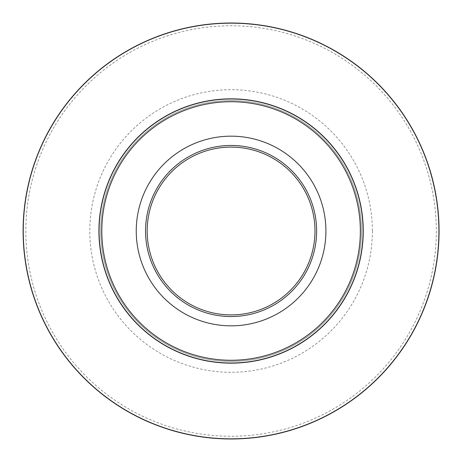 <?xml version="1.0" encoding="UTF-8"?>
<svg xmlns="http://www.w3.org/2000/svg" width="462" height="462" viewBox="0 0 462 462"><rect width="100%" height="100%" fill="white"/><g stroke="black" fill="none" stroke-linecap="round" stroke-linejoin="round"><path stroke-width="0.35" stroke-dasharray="2.31 1.73" d="M363.08 231A131.999 131.999 0 0 0 165.078 116.684A131.999 131.999 0 0 0 165.078 345.316A131.999 131.999 0 0 0 363.08 231M372.372 231A141.291 141.291 0 0 1 160.43 353.366A141.291 141.291 0 0 1 160.43 108.634A141.291 141.291 0 0 1 372.372 231M314.98 231A83.899 83.899 0 0 1 189.125 303.661A83.899 83.899 0 0 1 189.125 158.339A83.899 83.899 0 0 1 314.98 231M361.44 231A130.359 130.359 0 0 1 165.898 343.895A130.359 130.359 0 0 1 165.898 118.105A130.359 130.359 0 0 1 361.44 231A130.359 130.359 0 0 1 165.898 343.895A130.359 130.359 0 0 1 165.898 118.105A130.359 130.359 0 0 1 361.44 231M23.1 231A207.975 207.975 0 0 0 335.066 411.116A207.975 207.975 0 0 0 335.066 50.884A207.975 207.975 0 0 0 23.1 231A207.975 207.975 0 0 0 335.066 411.116A207.975 207.975 0 0 0 335.066 50.884A207.975 207.975 0 0 0 23.1 231M436.324 231A205.243 205.243 0 0 1 231.075 436.243A205.243 205.243 0 0 1 25.832 231A205.243 205.243 0 0 1 231.075 25.757A205.243 205.243 0 0 1 436.324 231"/><path stroke-width="0.69" d="M325.912 231A94.831 94.831 0 0 1 183.662 313.126A94.831 94.831 0 0 1 183.662 148.874A94.831 94.831 0 0 1 325.912 231M145.536 231A85.539 85.539 0 0 1 273.851 156.918A85.539 85.539 0 0 1 273.851 305.082A85.539 85.539 0 0 1 145.536 231M314.98 231A83.899 83.899 0 0 0 231.075 147.101A83.899 83.899 0 0 0 147.176 231A83.899 83.899 0 0 0 231.075 314.899A83.899 83.899 0 0 0 314.98 231M363.08 231A131.999 131.999 0 0 1 231.075 362.999A131.999 131.999 0 0 1 99.076 231A131.999 131.999 0 0 1 231.075 99.001A131.999 131.999 0 0 1 363.08 231A131.999 131.999 0 0 0 165.078 116.684A131.999 131.999 0 0 0 165.078 345.316A131.999 131.999 0 0 0 363.08 231A131.999 131.999 0 0 0 165.078 116.684A131.999 131.999 0 0 0 165.078 345.316A131.999 131.999 0 0 0 363.08 231A131.999 131.999 0 0 1 231.075 362.999A131.999 131.999 0 0 1 99.076 231A131.999 131.999 0 0 1 231.075 99.001A131.999 131.999 0 0 1 363.08 231M23.1 231A207.975 207.975 0 0 1 335.066 50.884A207.975 207.975 0 0 1 335.066 411.116A207.975 207.975 0 0 1 23.1 231A207.975 207.975 0 0 1 335.066 50.884A207.975 207.975 0 0 1 335.066 411.116A207.975 207.975 0 0 1 23.1 231M363.236 231A132.155 132.155 0 0 1 164.998 345.449A132.155 132.155 0 0 1 164.998 116.551A132.155 132.155 0 0 1 363.236 231M438.9 231A207.825 207.825 0 0 0 231.075 23.175A207.825 207.825 0 0 0 23.256 231A207.825 207.825 0 0 0 231.075 438.825A207.825 207.825 0 0 0 438.9 231M101.807 231A129.268 129.268 0 0 0 231.075 360.268A129.268 129.268 0 0 0 360.348 231A129.268 129.268 0 0 0 231.075 101.732A129.268 129.268 0 0 0 101.807 231"/></g></svg>
